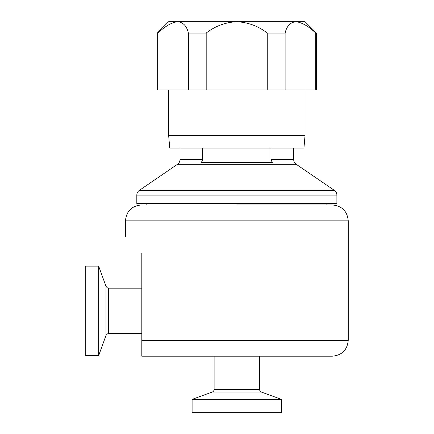 <?xml version="1.0" encoding="UTF-8"?>
<svg xmlns="http://www.w3.org/2000/svg" width="434" height="434" viewBox="0 0 434 434"><rect width="100%" height="100%" fill="white"/><g stroke="black" fill="none" stroke-linecap="round" stroke-linejoin="round"><path stroke-width="0.65" d="M98.659 310.896L98.659 266.156L85.748 266.156L85.748 355.641L98.659 355.641L98.659 310.896M168.642 135.381L169.754 148.113L303.941 148.113L305.053 135.381L168.642 135.381L168.642 89.909M336.887 195.105L336.887 203.47L136.813 203.47L136.813 195.105C136.862 193.13 137.686 191.568 139.287 190.412L334.413 190.412C336.008 191.568 336.833 193.13 336.887 195.105L136.813 195.105M180.007 148.113L180.007 159.549L202.743 159.549L201.338 162.549L272.357 162.549L270.952 159.549L293.688 159.549C293.742 161.519 294.567 163.086 296.162 164.242L177.533 164.242L139.287 190.412M141.815 356.189L332.341 356.189C342.003 355.245 347.309 349.94 348.252 340.272L141.815 340.272L141.815 356.189L141.815 253.152C120.229 231.566 120.229 231.566 141.815 253.152M214.114 356.189L214.114 389.401A2.821 2.821 0 0 1 212.259 392.048L192.105 399.389L192.105 412.3L281.59 412.3L281.59 399.389L192.105 399.389M259.586 356.189L259.586 389.401L214.114 389.401M141.815 288.165L108.646 288.165L108.646 333.632L141.815 333.632M236.85 204.951L332.341 204.951L326.883 204.951L326.883 203.47M259.586 389.401A2.821 2.821 0 0 0 261.442 392.048L281.59 399.389M202.743 159.549L202.743 148.113M270.952 148.113L270.952 159.549M270.957 159.728L271.337 161.16M236.85 89.909L188.367 89.909L188.367 33.065C186.853 26.176 183.305 22.389 177.723 21.7L236.731 21.7C225.219 22.367 215.036 26.159 206.193 33.065L188.367 33.065M157.927 33.065L157.271 33.065L168.642 21.7L177.723 21.7C171.81 22.367 165.208 26.159 157.927 33.065L157.927 89.909L188.367 89.909M157.927 89.909L157.271 89.909L157.271 33.065M316.424 33.065L315.735 33.065C308.46 26.176 301.836 22.389 295.858 21.7L305.053 21.7L316.424 33.065L316.424 89.909L315.735 89.909L315.735 33.065M285.116 33.065L267.257 33.065C258.469 26.176 248.297 22.389 236.731 21.7L295.858 21.7C290.259 22.367 286.673 26.159 285.116 33.065L285.116 89.909L315.735 89.909M285.116 89.909L267.257 89.909L267.257 33.065M236.731 89.909L267.257 89.909M206.193 89.909L206.193 33.065M108.646 333.632C108.158 333.274 107.274 333.892 105.994 335.487L105.994 286.31L98.659 266.156M125.442 236.78L125.442 220.863L348.252 220.863C347.309 211.201 342.008 205.895 332.341 204.951M261.442 392.048L212.259 392.048M305.053 89.909L305.053 135.381M296.162 164.242L334.413 190.412M180.007 159.549C179.958 161.519 179.133 163.086 177.533 164.242M348.252 340.272L348.252 220.863M125.442 220.863C126.386 211.201 131.692 205.895 141.359 204.951M146.817 203.47L146.817 204.951M293.688 148.113L293.688 159.549M108.646 288.165C108.093 288.496 107.209 287.878 105.994 286.31M105.994 335.487L98.659 355.641"/></g></svg>
